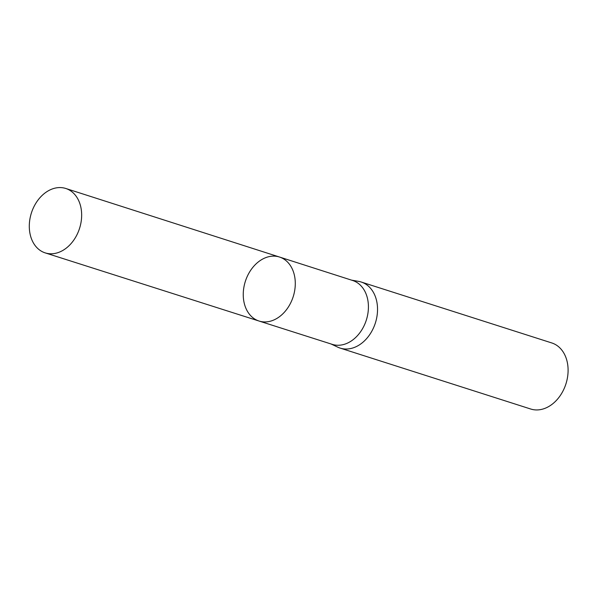 <?xml version="1.0" encoding="UTF-8"?>
<svg xmlns="http://www.w3.org/2000/svg" width="598" height="598" viewBox="0 0 598 598"><rect width="100%" height="100%" fill="white"/><g stroke="black" fill="none" stroke-linecap="round" stroke-linejoin="round"><path stroke-width="0.9" d="M279.52 257.035L352.685 280.499A33.525 25.071 107.7 0 1 366.335 320.065A33.525 25.071 107.7 0 1 332.264 344.366L259.054 321.036A33.6 25.123 -72.3 0 0 293.199 296.683A33.6 25.123 -72.3 0 0 279.52 257.035A33.6 25.123 -72.3 0 0 249 273.002A33.6 25.123 -72.3 0 0 259.054 321.036A33.6 25.123 -72.3 0 0 293.199 296.683A33.6 25.123 -72.3 0 0 279.52 257.035L65.787 188.482A33.809 25.28 -72.3 0 0 35.08 204.553A33.809 25.28 -72.3 0 0 45.201 252.887A33.809 25.28 -72.3 0 0 75.871 236.808A33.809 25.28 -72.3 0 0 65.787 188.482M331.06 343.985L337.713 347.139A34.677 25.931 -72.3 0 0 340.12 348.088A34.677 25.931 -72.3 0 0 375.38 322.957A34.677 25.931 -72.3 0 0 361.237 282.032A34.677 25.931 -72.3 0 0 358.725 281.404L351.482 280.118M340.12 348.088L530.68 409.01A34.677 25.931 -72.3 0 0 565.94 383.879A34.677 25.931 -72.3 0 0 551.797 342.953L361.237 282.032M259.054 321.036L45.201 252.887"/></g></svg>
